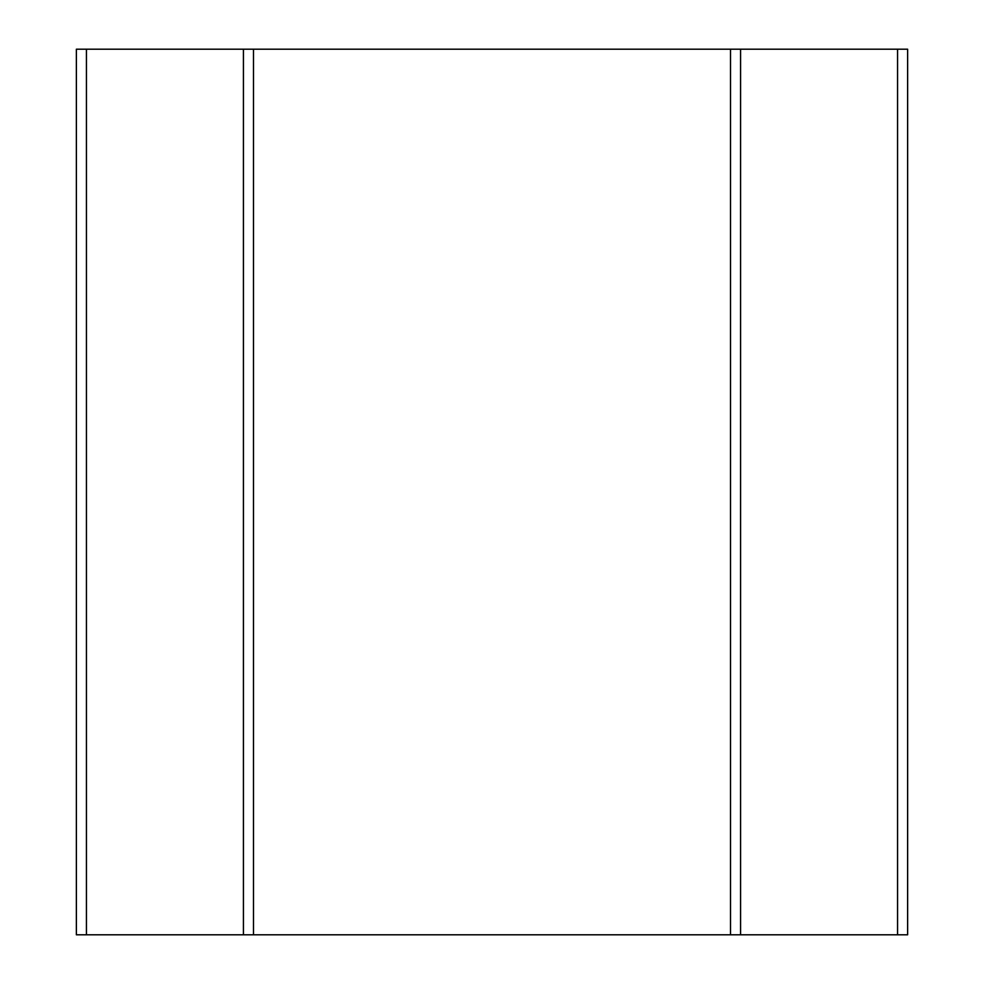 <?xml version="1.0" encoding="UTF-8"?>
<svg xmlns="http://www.w3.org/2000/svg" width="984" height="984" viewBox="0 0 984 984"><rect width="100%" height="100%" fill="white"/><g stroke="black" fill="none" stroke-linecap="round" stroke-linejoin="round"><path stroke-width="1.48" d="M86.432 49.2L86.432 934.8L76.371 934.8L76.371 49.2L243.429 49.2L243.429 934.8L907.629 934.8L907.629 49.2L740.571 49.2L740.571 934.8M740.571 49.2L730.509 49.2L730.509 934.8M86.432 934.8L243.429 934.8M253.491 934.8L253.491 49.2L730.509 49.2M253.491 49.2L243.429 49.2M897.568 934.8L897.568 49.2"/></g></svg>
